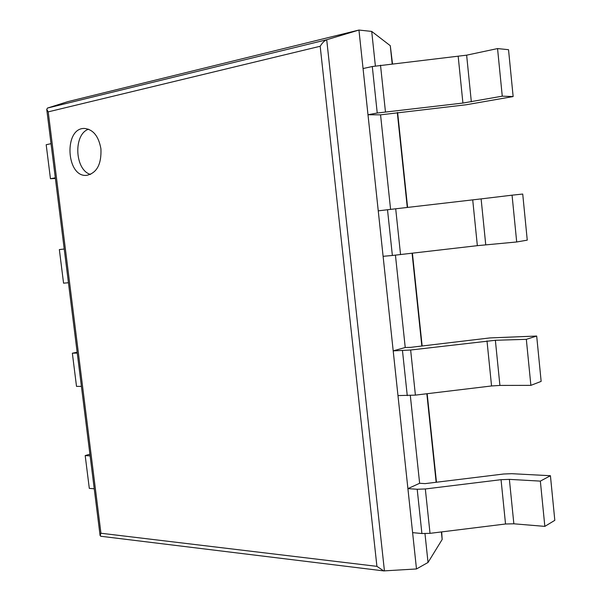 <?xml version="1.0" encoding="UTF-8"?>
<svg xmlns="http://www.w3.org/2000/svg" width="601" height="601" viewBox="0 0 601 601"><rect width="100%" height="100%" fill="white"/><g stroke="black" fill="none" stroke-linecap="round" stroke-linejoin="round"><path stroke-width="0.9" d="M375.37 65.93L371.711 31.417L358.947 30.05L416.485 568.959L428.032 562.468L442.163 539.488L441.682 531.9M371.711 31.417L390.282 45.699L392.513 63.856M428.032 562.468L424.975 533.658M419.633 483.279L407.906 488.636L412.609 532.636L421.902 533.523L430.023 533.342L505.531 523.997L513.855 523.802L544.837 526.386L554.813 520.331L550.426 475.722L511.789 473.693L503.615 474.009L425.125 483.625L419.633 483.279L410.325 395.556M405.232 347.498L393.197 350.871L397.975 395.586L415.404 395.12L491.558 385.962L499.912 385.429L530.878 385.361L541.148 381.387L536.685 336.042L489.86 337.927L410.716 347.348L405.232 347.498L395.443 255.185M390.582 209.381L380.561 114.844L367.985 114.746L377.233 113.018L372.297 66.523L363.057 68.544L367.985 114.746M67.853 101.637L47.464 108.067L46.743 109.39L48.223 111.861L320.183 46.262C322.316 42.784 324.495 40.613 326.711 39.741L358.947 30.05L67.853 101.637M416.485 568.959L383.731 570.905L376.917 566.352L320.183 46.262M101.043 536.242L100.089 535.536L100.945 533.245L48.223 111.861M100.93 148.83C98.654 136.194 93.17 129.403 84.471 128.456C63.661 127.697 66.042 177.4 86.574 175.372C96.769 173.171 101.561 164.328 100.93 148.83M88.542 129.207C73.082 134.339 74.779 170.278 90.548 174.418M55.39 178.467L50.454 178.715L46.187 144.721L51.032 143.684M50.454 178.715L55.307 177.828M471.334 101.824L466.639 55.164L497.553 48.576L502.263 96.175L462.913 103.056L377.233 113.018M466.639 55.164L372.297 66.523M380.561 114.844L466.293 104.754L513.141 96.558L508.529 49.695L497.553 48.576M513.141 96.558L502.263 96.175M68.439 282.733L63.563 283.176L59.349 249.588L64.217 249.009M485.743 244.787L481.116 198.893L512.06 195.175L516.695 241.978L477.352 245.666L392.37 255.478L387.51 209.741L378.247 210.861L383.1 256.311L392.37 255.478M481.116 198.893L387.51 209.741M516.695 241.978L527.257 240.145L522.727 194.048L512.06 195.175M81.413 386.383L76.515 386.39L72.353 353.208L77.244 353.057M77.138 352.231L72.353 353.208M499.912 385.429L495.367 340.279L526.326 339.332L530.878 385.361M393.197 350.871L410.641 350.015L495.367 340.279M536.685 336.042L526.326 339.332M94.237 488.786L89.309 488.38L85.192 455.588L90.112 455.866M89.902 454.191L85.192 455.588M513.855 523.802L509.378 479.373L540.352 481.116L544.837 526.386M407.906 488.636L417.199 489.252L425.328 488.966L501.046 479.681L509.378 479.373M550.426 475.722L540.352 481.116M442.163 539.488L441.367 531.938M436.153 482.272L426.845 393.745M421.834 346.026L412.091 253.284M407.275 207.443L397.306 112.56M392.19 63.894L390.282 45.699M47.464 108.067L326.711 39.741L384.437 570.942M100.945 533.245L376.917 566.352M462.913 103.056L458.202 56.509M385.451 111.816L380.516 65.201M477.352 245.666L472.717 199.885M400.551 254.629L395.698 208.78M491.558 385.962L486.998 340.917M415.404 395.12L410.641 350.015M407.26 395.631L402.475 350.631M505.531 523.997L501.046 479.681M430.023 533.342L425.328 488.966M421.902 533.523L417.199 489.252M436.469 482.235L427.168 393.708M422.15 345.988L412.406 253.246M407.591 207.405L397.629 112.522M100.089 535.536L46.743 109.39M100.667 536.242L383.731 570.905"/></g></svg>
